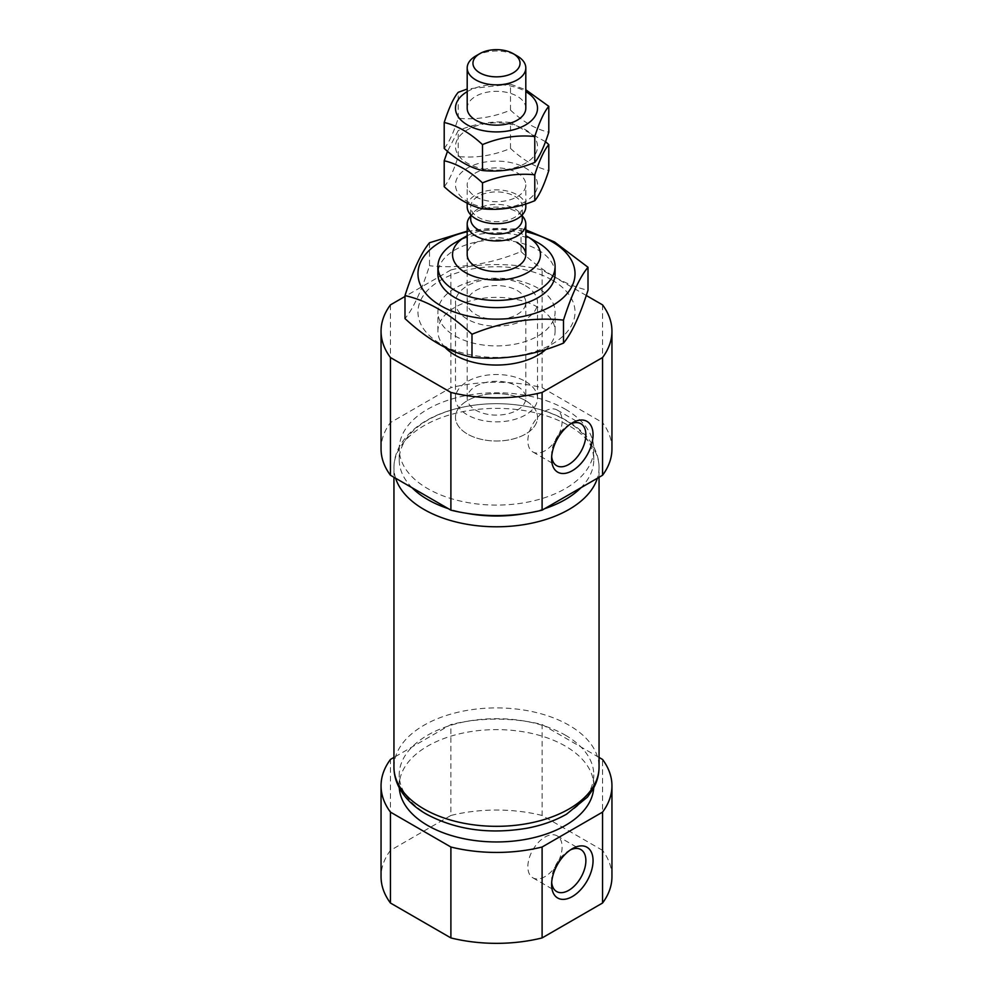 <?xml version="1.0" encoding="UTF-8"?>
<svg xmlns="http://www.w3.org/2000/svg" width="993" height="993" viewBox="0 0 993 993"><rect width="100%" height="100%" fill="white"/><g stroke="black" fill="none" stroke-linecap="round" stroke-linejoin="round"><path stroke-width="0.74" stroke-dasharray="4.96 3.72" d="M602.552 304.876L602.552 422.584L542.104 387.692A115.449 66.655 0 0 0 450.896 387.692L390.448 422.584A115.449 66.655 0 0 0 381.051 448.923M586.28 295.48L542.104 269.972L542.104 387.692M542.104 269.972A115.449 66.655 0 0 0 450.896 269.972L450.896 387.692M611.949 448.923A115.449 66.655 0 0 0 602.552 422.584M455.067 335.994A58.599 33.836 0 0 0 518.929 343.33A58.599 33.836 0 0 0 555.099 312.063A58.599 33.836 0 0 0 537.933 288.144A58.599 33.836 0 0 0 474.071 280.808A58.599 33.836 0 0 0 437.901 312.063A58.599 33.836 0 0 0 455.067 335.994M552.034 280.014A78.534 45.343 180 0 1 564.508 334.74A78.534 45.343 180 0 1 476.181 355.866A78.534 45.343 180 0 1 428.492 289.397A78.534 45.343 180 0 1 552.034 280.014M445.112 347.476A58.599 33.836 180 0 1 437.901 331.203A58.599 33.836 180 0 1 474.071 299.948A58.599 33.836 180 0 1 537.933 307.284A58.599 33.836 180 0 1 555.099 331.203A58.599 33.836 180 0 1 545.852 349.449M467.194 231.729A78.534 45.343 180 0 1 525.806 231.729M467.194 231.146L521.015 228.601L525.806 229.855M429.51 242.751L429.51 265.752C421.355 291.172 413.187 308.786 404.995 318.579M521.015 228.601L521.015 251.589C490.592 264.163 460.094 268.88 429.51 265.752M525.508 400.589A41.023 23.683 180 0 1 537.523 417.333A41.023 23.683 180 0 1 496.5 441.016A41.023 23.683 180 0 1 455.477 417.333A41.023 23.683 180 0 1 480.798 395.45A41.023 23.683 180 0 1 525.508 400.589A41.023 23.683 180 0 1 537.523 417.333A41.023 23.683 180 0 1 496.5 441.016A41.023 23.683 180 0 1 455.477 417.333A41.023 23.683 180 0 1 480.798 395.45A41.023 23.683 180 0 1 525.508 400.589M525.508 285.748A41.023 23.683 180 0 1 537.523 302.493A41.023 23.683 180 0 1 496.5 326.176A41.023 23.683 180 0 1 455.477 302.493A41.023 23.683 180 0 1 480.798 280.622A41.023 23.683 180 0 1 525.508 285.748M517.216 290.539A29.306 16.918 180 0 1 525.806 302.493A29.306 16.918 180 0 1 496.5 319.411A29.306 16.918 180 0 1 467.194 302.493A29.306 16.918 180 0 1 485.292 286.865A29.306 16.918 180 0 1 517.216 290.539M467.194 302.493L467.194 254.642A29.306 16.918 180 0 1 485.292 239.015A29.306 16.918 180 0 1 517.216 242.689M555.099 273.783A58.599 33.836 0 0 0 537.933 249.864A58.599 33.836 0 0 0 474.071 242.528A58.599 33.836 0 0 0 437.901 273.783M467.194 235.738A43.953 25.371 180 0 1 525.806 235.738M455.055 242.689A58.599 33.836 180 0 1 537.933 242.689M399.285 787.859A97.277 56.167 180 0 1 399.223 785.786A97.277 56.167 180 0 1 459.275 733.889A97.277 56.167 180 0 1 565.29 746.066A97.277 56.167 180 0 1 593.777 785.786A97.277 56.167 180 0 1 593.715 787.859M565.29 735.13A97.277 56.167 180 0 1 593.777 774.85A97.277 56.167 180 0 1 496.5 831.017A97.277 56.167 180 0 1 399.223 774.85A97.277 56.167 180 0 1 459.275 722.966A97.277 56.167 180 0 1 565.29 735.13M412.045 487.724A97.277 56.167 180 0 1 399.223 459.846A97.277 56.167 180 0 1 459.275 407.962A97.277 56.167 180 0 1 565.29 420.138A97.277 56.167 180 0 1 593.777 459.846A97.277 56.167 180 0 1 580.955 487.724M544.772 508.615A97.277 56.167 180 0 1 526.34 513.307M466.66 513.307A97.277 56.167 180 0 1 448.228 508.615M565.29 409.203A97.277 56.167 180 0 1 593.777 448.923A97.277 56.167 180 0 1 496.5 505.089A97.277 56.167 180 0 1 399.223 448.923A97.277 56.167 180 0 1 459.275 397.026A97.277 56.167 180 0 1 565.29 409.203M450.896 269.972L404.995 296.473M390.448 304.876L390.448 422.584M611.949 876.695A115.449 66.655 0 0 0 602.552 850.368L602.552 759.446M599.052 757.423L542.104 724.555A115.449 66.655 0 0 0 450.896 724.555L393.948 757.423M602.552 850.368L542.104 815.464L542.104 724.555M542.104 815.464A115.449 66.655 0 0 0 450.896 815.464L450.896 724.555M450.896 815.464L390.448 850.368L390.448 759.446M390.448 850.368A115.449 66.655 0 0 0 381.051 876.695M551.698 456.507A24.229 13.989 -60 0 1 551.611 454.583A24.229 13.989 -60 0 1 568.741 424.917A24.229 13.989 -60 0 1 570.454 424.023M544.983 450.76A24.229 13.989 -60 0 1 532.869 451.952A24.229 13.989 -60 0 1 532.869 423.986A24.229 13.989 -60 0 1 557.098 409.997A24.229 13.989 -60 0 1 560.809 429.41A24.229 13.989 -60 0 1 544.983 450.76M551.698 882.367A24.229 13.989 -60 0 1 551.611 880.443A24.229 13.989 -60 0 1 568.741 850.778A24.229 13.989 -60 0 1 570.454 849.884M544.983 876.62A24.229 13.989 -60 0 1 532.869 877.824A24.229 13.989 -60 0 1 532.869 849.847A24.229 13.989 -60 0 1 557.098 835.858A24.229 13.989 -60 0 1 560.809 855.271A24.229 13.989 -60 0 1 544.983 876.62M521.015 251.589C543.419 272.38 565.749 285.276 588.005 290.266M485.887 169.381A41.023 23.683 180 0 1 460.975 134.663A41.023 23.683 180 0 1 525.508 129.76A41.023 23.683 180 0 1 532.025 158.346A41.023 23.683 180 0 1 485.887 169.381M444.206 148.416C448.861 142.868 453.54 132.801 458.22 118.229C475.61 120.029 493.037 117.323 510.514 110.136C523.311 122.015 536.071 129.375 548.794 132.23M485.887 207.661A41.023 23.683 180 0 1 460.975 172.943A41.023 23.683 180 0 1 525.508 168.04A41.023 23.683 180 0 1 532.025 196.626A41.023 23.683 180 0 1 485.887 207.661M444.206 186.696C448.861 181.148 453.54 171.081 458.22 156.509C475.61 158.309 493.037 155.603 510.514 148.416C523.311 160.295 536.071 167.656 548.794 170.511M458.22 156.509L458.22 130.592L447.483 151.321M475.784 196.751A29.306 16.918 0 0 0 507.708 200.412A29.306 16.918 0 0 0 525.806 184.785A29.306 16.918 0 0 0 517.216 172.819A29.306 16.918 0 0 0 485.292 169.158A29.306 16.918 0 0 0 467.194 184.785A29.306 16.918 0 0 0 475.784 196.751M467.194 206.792A29.306 16.918 180 0 1 485.292 191.165A29.306 16.918 180 0 1 517.216 194.839A29.306 16.918 180 0 1 525.806 206.792M525.806 108.225A29.306 16.918 0 0 0 517.216 96.259A29.306 16.918 0 0 0 485.292 92.597A29.306 16.918 0 0 0 467.194 108.225M467.194 91.654A41.023 23.683 180 0 1 525.508 91.48A41.023 23.683 180 0 1 525.806 91.654M510.514 110.136L510.514 84.219L525.806 89.78M510.514 84.219L467.194 89.035M475.784 55.98A29.306 16.918 180 0 1 517.216 55.98M510.514 148.416L510.514 122.499L545.517 141.689M510.514 122.499C493.124 120.699 475.697 123.393 458.22 130.592M517.216 386.24A29.306 16.918 180 0 1 525.806 398.193A29.306 16.918 180 0 1 496.5 415.111A29.306 16.918 180 0 1 467.194 398.193A29.306 16.918 180 0 1 485.292 382.566A29.306 16.918 180 0 1 517.216 386.24M469.962 216.846A29.306 16.918 180 0 1 517.216 212.068A29.306 16.918 180 0 1 523.038 216.846M470.719 219.242A25.781 14.883 180 0 1 473.152 212.924A25.781 14.883 180 0 1 514.734 208.716A25.781 14.883 180 0 1 519.848 212.924A25.781 14.883 180 0 1 522.281 219.242M514.734 196.266A25.781 14.883 180 0 1 522.281 206.792A25.781 14.883 180 0 1 496.5 221.687A25.781 14.883 180 0 1 470.719 206.792A25.781 14.883 180 0 1 486.632 193.039A25.781 14.883 180 0 1 514.734 196.266M525.508 381.449A41.023 23.683 180 0 1 537.523 398.193A41.023 23.683 180 0 1 496.5 421.876A41.023 23.683 180 0 1 455.477 398.193A41.023 23.683 180 0 1 480.798 376.31A41.023 23.683 180 0 1 525.508 381.449M458.22 118.229L458.22 92.312M393.948 767.117A102.552 59.208 180 0 1 457.252 712.415A102.552 59.208 180 0 1 569.014 725.25A102.552 59.208 180 0 1 599.052 767.117M395.624 478.241A102.552 59.208 180 0 1 393.948 467.579A102.552 59.208 180 0 1 457.252 412.877A102.552 59.208 180 0 1 569.014 425.712A102.552 59.208 180 0 1 599.052 467.579A102.552 59.208 180 0 1 597.376 478.241M555.099 331.203L555.099 312.063M437.901 331.203L437.901 312.063M537.523 398.193L537.523 302.493M455.477 398.193L455.477 302.493M525.806 302.493L525.806 398.193M593.777 785.786L593.777 774.85M399.223 785.786L399.223 774.85M599.052 477.273L599.052 467.579C599.002 459.759 596.93 452.311 592.833 445.261C587.037 435.493 578.336 427.288 566.718 420.61C555.348 414.106 542.29 409.426 527.556 406.584C501.961 401.867 477.012 402.885 452.684 409.625C428.008 416.75 410.494 428.628 400.167 445.261C396.07 452.324 393.998 459.759 393.948 467.579L393.948 477.273M593.777 459.846L593.777 448.923M399.223 459.846L399.223 448.923M551.611 454.583L551.611 458.729M568.741 424.917L572.328 422.844M532.869 451.952L556.626 465.667M557.098 409.997L580.855 423.713M551.611 880.443L551.611 884.589M568.741 850.778L572.328 848.705M532.869 877.824L556.626 891.54M557.098 835.858L580.855 849.574M525.806 203.975L525.806 184.785M467.194 203.23L467.194 184.785M467.194 398.193L467.194 254.642M473.152 212.924L470.719 215.928M519.848 212.924L522.281 215.928M522.281 214.836L522.281 206.792M470.719 214.836L470.719 206.792"/><path stroke-width="1.49" d="M404.995 296.473L390.448 304.876A115.449 66.655 0 0 0 381.051 331.203A115.449 66.655 0 0 0 390.448 357.542L450.896 392.434A115.449 66.655 0 0 0 542.104 392.434L602.552 357.542A115.449 66.655 0 0 0 611.949 331.203A115.449 66.655 0 0 0 602.552 304.876L586.28 295.48M602.552 357.542L602.552 475.25A115.449 66.655 0 0 0 611.949 448.923L611.949 331.203M545.852 349.449A58.599 33.836 180 0 1 445.112 347.476M525.806 229.855L554.516 241.957L588.005 267.266L588.005 290.266C579.813 315.786 571.645 333.4 563.49 343.106L563.49 320.106C533.067 316.953 502.557 321.67 471.985 334.256L471.985 357.257C502.408 360.409 532.906 355.693 563.49 343.106M588.005 267.266C579.862 276.973 571.683 294.586 563.49 320.106M525.806 231.729A78.534 45.343 180 0 1 552.034 241.733A78.534 45.343 180 0 1 544.09 309.853A78.534 45.343 180 0 1 428.219 296.187A78.534 45.343 180 0 1 467.194 231.729M471.985 334.256C449.717 313.552 427.387 300.656 404.995 295.579C413.138 270.158 421.317 252.545 429.51 242.751L467.194 231.146M404.995 295.579L404.995 318.579C427.387 339.37 449.717 352.267 471.985 357.257M517.216 242.689A29.306 16.918 180 0 1 525.806 254.642A29.306 16.918 180 0 1 496.5 271.561A29.306 16.918 180 0 1 467.194 254.642L467.194 224.021A29.306 16.918 180 0 1 469.962 216.846L470.719 215.928M437.901 266.608L437.901 273.783A58.599 33.836 0 0 0 455.067 297.714A58.599 33.836 0 0 0 518.929 305.05A58.599 33.836 0 0 0 555.099 273.783L555.099 266.608A58.599 33.836 180 0 1 496.5 300.445A58.599 33.836 180 0 1 437.901 266.608A58.599 33.836 180 0 1 455.055 242.689L465.419 236.706A43.953 25.371 180 0 1 467.194 235.738M525.806 235.738A43.953 25.371 180 0 1 527.581 236.706L527.581 236.706A43.953 25.371 180 0 1 527.581 272.591A43.953 25.371 180 0 1 465.419 272.591A43.953 25.371 180 0 1 465.419 236.706M537.945 242.689L527.581 236.706L537.933 242.689A58.599 33.836 180 0 1 537.945 242.689A58.599 33.836 180 0 1 555.099 266.608M593.715 787.859A97.277 56.167 180 0 1 496.5 841.952A97.277 56.167 180 0 1 399.285 787.859M580.955 487.724A97.277 56.167 180 0 1 544.772 508.615M526.34 513.307A97.277 56.167 180 0 1 466.66 513.307M448.228 508.615A97.277 56.167 180 0 1 412.045 487.724M381.051 331.203L381.051 448.923A115.449 66.655 0 0 0 390.448 475.25L450.896 510.154A115.449 66.655 0 0 0 542.104 510.154L602.552 475.25M572.328 470.694A29.306 16.918 -60 0 1 551.611 458.729A29.306 16.918 -60 0 1 572.328 422.844A29.306 16.918 -60 0 1 593.057 434.797A29.306 16.918 -60 0 1 572.328 470.694M542.104 392.434L542.104 510.154M450.896 392.434L450.896 510.154M390.448 357.542L390.448 475.25M393.948 757.423L390.448 759.446A115.449 66.655 0 0 0 381.051 785.786L381.051 876.695A115.449 66.655 0 0 0 390.448 903.022L450.896 937.926A115.449 66.655 0 0 0 542.104 937.926L602.552 903.022L602.552 812.113A115.449 66.655 0 0 0 611.949 785.786A115.449 66.655 0 0 0 602.552 759.446L599.052 757.423M602.552 903.022A115.449 66.655 0 0 0 611.949 876.695L611.949 785.786M381.051 785.786A115.449 66.655 0 0 0 390.448 812.113L450.896 847.017A115.449 66.655 0 0 0 542.104 847.017L602.552 812.113M390.448 903.022L390.448 812.113M450.896 937.926L450.896 847.017M542.104 937.926L542.104 847.017M572.328 896.555A29.306 16.918 -60 0 1 551.611 884.589A29.306 16.918 -60 0 1 572.328 848.705A29.306 16.918 -60 0 1 593.057 860.67A29.306 16.918 -60 0 1 572.328 896.555M570.454 424.023A24.229 13.989 -60 0 1 580.855 423.713A24.229 13.989 -60 0 1 584.567 443.126A24.229 13.989 -60 0 1 568.741 464.476A24.229 13.989 -60 0 1 556.626 465.667A24.229 13.989 -60 0 1 551.698 456.507M570.454 849.884A24.229 13.989 -60 0 1 580.855 849.574A24.229 13.989 -60 0 1 584.567 868.987A24.229 13.989 -60 0 1 568.741 890.336A24.229 13.989 -60 0 1 556.626 891.54A24.229 13.989 -60 0 1 551.698 882.367M467.194 89.035L458.22 92.312C453.565 97.86 448.898 107.914 444.206 122.499L444.206 148.416C457.003 160.295 469.763 167.656 482.486 170.511L482.486 144.593C499.876 137.419 517.303 134.725 534.78 136.513C539.435 121.99 544.102 111.924 548.794 106.313L548.794 132.23C544.139 146.765 539.46 156.82 534.78 162.43C517.39 169.604 499.963 172.298 482.486 170.511M482.486 182.873C499.876 175.699 517.303 173.005 534.78 174.793C539.435 160.27 544.102 150.204 548.794 144.593L548.794 170.511C544.139 185.046 539.46 195.1 534.78 200.71C517.39 207.885 499.963 210.578 482.486 208.791L482.486 182.873C469.763 171.044 457.003 163.671 444.206 160.779L447.483 151.321M534.78 200.71L534.78 174.793M444.206 160.779L444.206 186.696C457.003 198.575 469.763 205.936 482.486 208.791M534.78 162.43L534.78 136.513M525.806 203.975L525.806 206.792A29.306 16.918 180 0 1 496.5 223.71A29.306 16.918 180 0 1 467.194 206.792L467.194 203.23M467.194 67.946L467.194 108.225A29.306 16.918 0 0 0 475.784 120.19A29.306 16.918 0 0 0 507.708 123.852A29.306 16.918 0 0 0 525.806 108.225L525.806 67.946A29.306 16.918 180 0 1 496.5 84.864A29.306 16.918 180 0 1 467.194 67.946A29.306 16.918 180 0 1 475.784 55.98L479.842 53.634A23.559 13.604 180 0 1 513.158 53.634L517.216 55.98A29.306 16.918 180 0 1 525.806 67.946M525.806 91.654A41.023 23.683 180 0 1 525.409 125.031A41.023 23.683 180 0 1 467.591 125.031A41.023 23.683 180 0 1 467.194 91.654M525.806 89.78L548.794 106.313M444.206 122.499C457.003 125.391 469.763 132.764 482.486 144.593M517.216 55.98L513.158 53.634A23.559 13.604 180 0 1 513.158 72.861A23.559 13.604 180 0 1 479.842 72.861A23.559 13.604 180 0 1 479.842 53.634M545.517 141.689L548.794 144.593M522.281 215.928L523.038 216.846A29.306 16.918 180 0 1 525.806 224.021A29.306 16.918 180 0 1 496.5 240.939A29.306 16.918 180 0 1 467.194 224.021M522.281 214.836L522.281 219.242A25.781 14.883 180 0 1 496.5 234.125A25.781 14.883 180 0 1 470.719 219.242L470.719 214.836M393.948 767.117C393.985 774.85 396.021 782.199 400.018 789.187C405.789 799.017 414.503 807.297 426.158 814.012C455.638 829.838 489.276 834.567 527.06 828.212C541.93 825.382 555.112 820.702 566.581 814.161L587.521 797.031L592.833 789.435C596.93 782.385 599.002 774.937 599.052 767.117A102.552 59.208 180 0 1 496.5 826.325A102.552 59.208 180 0 1 393.948 767.117L393.948 477.273M597.376 478.241A102.552 59.208 180 0 1 496.5 526.786A102.552 59.208 180 0 1 395.624 478.241M599.052 767.117L599.052 477.273M525.806 254.642L525.806 224.021"/></g></svg>
